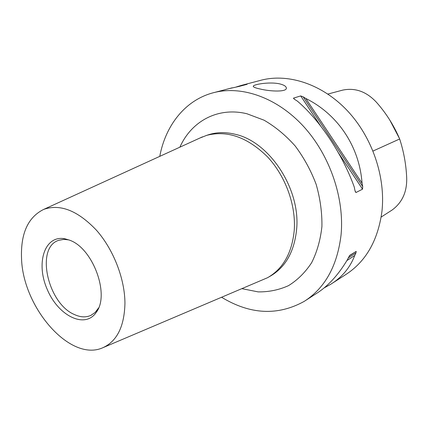 <?xml version="1.0" encoding="UTF-8"?>
<svg xmlns="http://www.w3.org/2000/svg" width="428" height="428" viewBox="0 0 428 428"><rect width="100%" height="100%" fill="white"/><g stroke="black" fill="none" stroke-linecap="round" stroke-linejoin="round"><path stroke-width="0.64" d="M279.227 83.765C283.598 84.787 285.963 86.146 286.321 87.826C287.488 92.175 270.694 91.603 260.192 89.013C255.998 88.12 253.702 87.275 253.312 86.483C252.081 84.621 268.763 81.598 279.227 83.765M98.638 307.871L95.134 312.445L90.87 315.388C85.916 317.592 80.448 317.314 74.456 314.553C47.631 303.554 35.203 247.384 58.748 240.311L63.874 239.37L68.871 239.91M69.529 240.167L64.965 238.803C44.582 234.699 35.615 263.145 47.203 289.339C58.138 315.8 85.092 329.394 96.359 312.199C110.012 294.523 92.78 247.978 69.529 240.167M21.523 258.143C20.646 233.372 28.061 217.114 43.763 209.372C60.225 203.658 77.789 210.613 96.455 230.232C113.468 249.497 124.864 278.799 124.944 303.313C124.371 326.441 117.031 341.234 102.934 347.68C70.32 362.618 22.679 307.416 21.523 258.143M373.034 151.031L399.666 138.977C403.54 150.94 405.84 163.095 406.563 175.448C407.643 190.535 402.85 202.048 392.176 209.982L381.171 217.06M400.324 141.186L399.613 138.8L389.999 120.434M399.613 138.8L399.666 138.977C393.878 125.42 386.126 113.169 376.399 102.222C366.454 91.592 355.235 87.553 342.758 90.099L327.891 94.058M259.325 80.683L261.952 79.988C289.173 73.359 322.659 84.428 347.509 110.863C372.301 137.313 385.81 177.165 381.926 211.576C377.897 240.75 365.694 261.85 345.321 274.862L332.449 283.165M236.449 86.895L241.772 85.29L247.074 84.316L239.434 86.344L229.007 88.644M243.334 84.953L242.815 85.45M305.902 300.29L316.255 293.608C327.746 286.423 338.029 275.29 347.108 260.213L349.703 255.393L356.214 251.386L355.946 252.916L354.737 255.473C350.125 267.586 342.116 277.189 330.71 284.288L324.114 287.932M346.905 260.556L354.737 255.473M362.056 183.221L362.703 186.522L362.553 189.165L355.93 192.541L354.935 190.444L354.277 187.095C342.534 154.224 319.775 120.102 297.337 101.094L294.715 99.446L293.464 98.135L300.691 95.926L303.168 96.84L305.769 98.461C337.697 114.223 359.429 146.387 362.056 183.221L305.769 98.461M199.673 138.126L206.681 135.355C227.247 130.064 247.486 137.195 267.409 156.755C285.503 175.988 296.09 205.178 294.239 230.414C291.976 253.034 283.09 268.795 267.575 277.702L102.934 347.68M159.762 156.364C165.631 124.869 185.854 99.275 214.706 92.4C242.553 85.632 277.398 97.841 303.655 126.528C329.854 155.22 344.572 198.201 341.062 234.876C337.307 265.949 324.996 288.13 304.131 301.43C277.719 315.955 250.257 314.596 221.741 297.358M245.816 84.477L245.544 84.733M349.227 255.944L356.214 251.386M348.157 257.982L355.946 252.916M355.93 192.541L355.154 191.37M294.02 98.98L293.464 98.135M362.553 189.165L338.345 152.684M320.62 125.966L300.691 95.926M362.703 186.522L303.168 96.84M207.634 135.045L209.308 134.51C217.494 132.081 226.214 132.022 235.464 134.344C269.56 141.823 300.627 189.069 296.641 229.167C294.362 251.707 285.476 267.43 269.977 276.328L268.848 276.975M179.883 147.173C191.316 121.381 217.702 106.609 246.945 113.762L264.06 120.193C275.316 126.72 285.695 135.328 295.202 146.007C303.923 157.675 310.91 170.462 316.158 184.372C320.219 198.565 322.14 212.604 321.92 226.482C320.46 239.883 317.036 251.953 311.643 262.69C305.276 272.39 297.567 280.04 288.515 285.642C278.928 289.959 268.8 292.04 258.132 291.885L242.157 288.713M286.289 88.419L286.327 87.847M68.036 239.734L64.965 238.803M97.782 309.267L96.359 312.199M91.464 315.094L90.87 315.388M43.763 209.372L202.465 136.853M206.681 135.355L207.596 135.061M214.706 92.4L232.174 87.815M241.772 85.29L261.952 79.988"/></g></svg>
